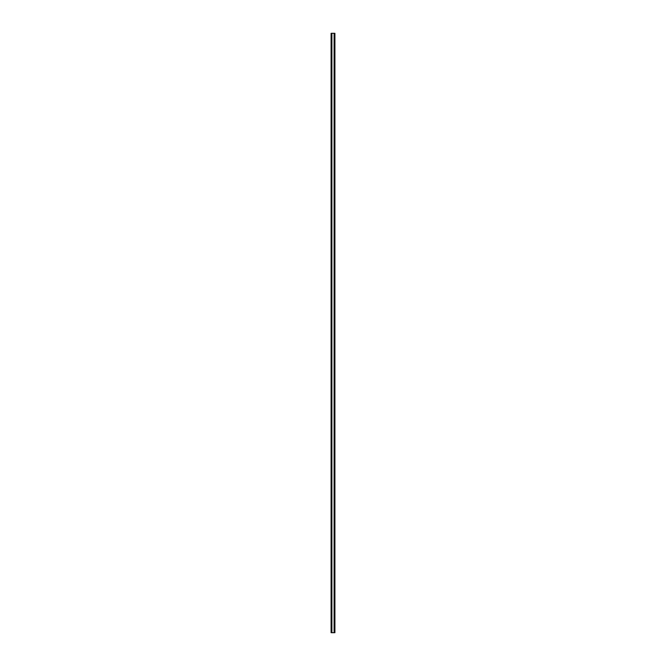 <?xml version="1.0" encoding="UTF-8"?>
<svg xmlns="http://www.w3.org/2000/svg" width="666" height="666" viewBox="0 0 666 666"><rect width="100%" height="100%" fill="white"/><g stroke="black" fill="none" stroke-linecap="round" stroke-linejoin="round"><path stroke-width="1" d="M331.202 33.3L334.906 33.3L334.906 632.7L331.202 632.7M331.893 632.7L331.893 33.3M334.107 632.7L334.107 33.3M331.094 632.7L331.094 33.3"/></g></svg>
